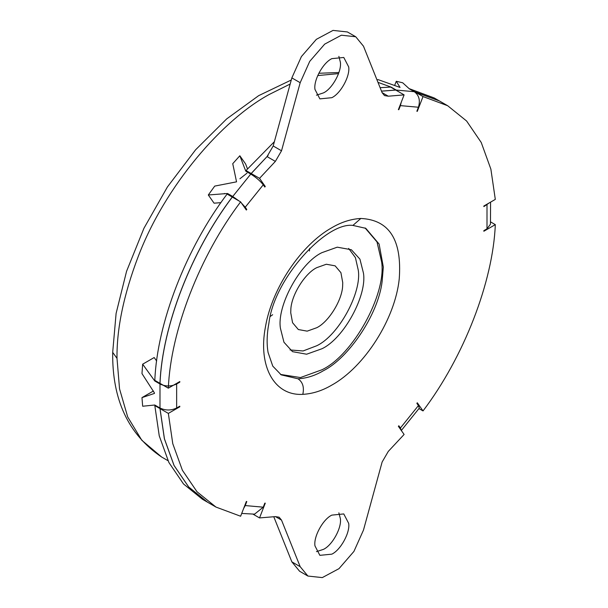 <?xml version="1.0" encoding="UTF-8"?>
<svg xmlns="http://www.w3.org/2000/svg" width="608" height="608" viewBox="0 0 608 608"><rect width="100%" height="100%" fill="white"/><g stroke="black" fill="none" stroke-linecap="round" stroke-linejoin="round"><path stroke-width="0.91" d="M309.73 248.246L309.434 251.005M272.658 314.716L270.416 316.35M316.738 267.664C304.737 273.448 290.852 295.822 290.814 310.308L290.73 312.71L292.562 322.711L298.353 329.544L307.169 331.147L316.738 327.727C328.738 321.936 342.623 299.569 342.669 285.084L342.745 282.682L340.921 272.68L335.13 265.84L326.314 264.244L316.738 267.664M348.65 248.429L355.414 257.632L358.226 269.975C362.102 292.091 338.785 335.411 316.738 345.747L303.073 350.968L290.031 349.957M280.455 328.419C276.579 306.303 299.896 262.983 321.944 252.647L337.258 247.175L351.363 249.736L359.928 259.152L363.424 272.977C367.3 295.093 343.984 338.413 321.944 348.749L306.622 354.213L292.516 351.66L283.959 342.243L280.455 328.419M365.074 227.939L377.006 241.923L381.649 262.01C386.566 293.968 353.164 355.125 321.944 369.77L300.458 377.56L280.493 374.429M314.974 545.9C313.394 536.917 322.871 519.316 331.824 515.12L343.778 513.935L348.68 523.374C350.254 532.365 340.776 549.959 331.824 554.162L319.869 555.34L314.974 545.9M338.869 512.825L340.351 518.571C341.932 527.554 332.454 545.156 323.502 549.351L316.456 551.646M314.974 89.429C313.394 80.446 322.871 62.844 331.824 58.649L343.778 57.464L348.68 66.91C350.254 75.894 340.776 93.488 331.824 97.69L319.869 98.876L314.974 89.429M338.869 56.354L340.351 62.1C341.932 71.083 332.454 88.684 323.502 92.88L316.456 95.175M382.098 92.629L388.284 96.201L384.514 95.593L382.128 92.705L363.493 46.216L355.733 36.761L341.369 35.203L324.68 44.133L309.73 61.37L300.177 82.703L281.519 150.792L275.363 161.394L259.54 178.342L265.278 186.504L264.807 187.036L263.249 184.817L245.229 207.229L241.475 203.095M155.336 380.669L154.782 380.988L142.66 364.192L141.976 373.593L154.455 392.966L154.455 393.422L141.976 397.617L142.66 406.235L154.782 405.012L159.988 408.014L159.988 383.99C165.528 386.627 171.084 386.62 176.647 383.982L176.647 408.006C171.106 410.643 165.551 410.651 159.988 408.014M154.782 380.988L159.988 383.99M273.813 516.838L291.863 561.868L299.592 571.239L307.914 576.05L322.286 577.6L338.983 568.662L353.932 551.41L363.485 530.062L382.128 462.019L388.284 451.417L404.107 434.462L398.369 426.299L398.84 425.767L400.406 427.994L418.418 405.574L419.292 408.143L401.242 430.586M307.914 576.05L300.185 566.679L281.519 520.106L279.133 517.21L275.363 516.61L259.54 517.925L265.278 503.143L264.807 503.15L263.249 507.178L254.554 514.148L241.71 513.433M355.733 36.761L347.411 31.958L333.047 30.4L316.358 39.33L301.408 56.567L291.855 77.9L273.197 145.981L267.041 156.59L275.363 161.394M232.248 197.045L227.096 194.074C186.306 247.859 157.092 323.144 154.82 380.365L159.965 383.344C162.245 326.116 191.459 250.83 232.248 197.045L232.286 197.098M377.986 82.354L391.05 87.073L396.249 90.075L414.268 91.686C419.079 95.236 420.462 100.419 418.418 107.236L400.406 105.625L401.272 102.19M409.176 88.745L414.268 91.686M409.192 88.707L402.678 82.772L396.264 81.29L400.056 87.438L378.244 79.678L376.914 79.694M220.924 202.654L214.069 203.178L208.308 194.986L227.536 193.488L232.735 196.49L250.754 174.078C256.052 177.346 260.216 180.926 263.249 184.817M245.951 171.304L250.754 174.078M245.685 170.924L239.841 155.762L232.742 163.681L236.55 181.838L214.723 186.094L208.308 194.986M207.617 502.254L188.662 486.962L174.032 465.47L164.396 438.832L159.965 408.568L154.82 405.597L155.306 405.316M207.594 502.238L202.441 499.267L183.517 483.983L168.887 462.498L159.25 435.86L154.82 405.597M439.303 100.898L434.158 97.926L409.503 88.768L414.648 91.74L439.333 100.913M490.572 221.897L495.307 224.633C493.027 281.854 463.82 357.147 423.024 410.924L417.293 402.77L416.86 403.355L418.418 405.574M418.965 408.584L423.024 410.924M243.595 508.562L245.229 505.567L246.787 501.539L246.362 501.456L240.624 516.238L215.969 507.072L207.647 502.269L188.716 486.993L174.086 465.5L164.449 438.862L160.018 408.599L168.34 413.402L179.816 406.782L179.778 406.197L176.647 408.006M215.969 507.072L197.038 491.796L182.408 470.303L172.771 443.673L168.34 413.402M414.648 91.914L439.356 100.928L447.678 105.731L466.61 121.015L481.24 142.5L490.876 169.138L495.307 199.401L483.839 206.028L483.869 206.606L489.379 202.821M414.702 91.77L423.024 96.573L447.678 105.731M259.54 178.342L251.218 173.538L267.041 156.59M381.512 91.17L395.785 90.075L404.107 94.886L398.369 109.668L398.84 109.66L400.406 105.625M388.284 96.201L404.107 94.886M240.624 201.879C199.827 255.664 170.62 330.95 168.34 388.178L160.018 383.374C162.298 326.146 191.505 250.861 232.302 197.076L240.624 201.879L246.362 210.041L246.787 209.456L245.229 207.229M252.996 514.148L259.54 517.925M251.218 173.538L252.236 174.982M423.024 96.573L417.293 111.355L416.86 111.264L418.418 107.236M168.34 388.178L179.816 381.55L179.778 382.174L176.647 383.982M495.307 224.633L483.839 231.253L483.869 230.63L487 228.828L487 204.797M239.104 201.005L232.735 196.49M401.31 430.487L400.406 427.994M490.58 202.137L490.451 224.223L487 228.828M397.852 91.268L396.249 90.075M160.52 408.31L160.018 408.599M160.466 408.28L159.965 408.568M227.407 193.656L228.114 194.659M228.517 194.894L227.536 193.488M247.486 168.872L245.602 163.955L239.841 155.762M245.366 208.635L246.787 209.456M394.653 85.424L396.264 81.29M398.46 109.44L398.84 109.66M155.192 380.585L154.797 380.813M153.444 390.997L141.976 397.617M156.651 361.008L154.181 357.542L142.66 364.192M179.254 381.877L179.778 382.174M179.292 406.478L179.816 406.782M416.906 111.135L417.293 111.355M263.857 185.683L265.278 186.504M381.497 91.132L395.732 90.045L390.579 87.073L380.122 87.689M246.97 171.897L246.02 170.536L251.165 173.508L252.176 174.944M251.165 173.508L268.09 155.458M246.02 170.536L274.375 141.687M352.914 225.416C326.291 221.912 274.102 278.38 268.918 323.091C266.866 334.005 266.585 343.786 268.067 352.435L272.772 366.13L281.208 374.862L298.034 378.799C306.652 378.313 315.142 375.607 323.502 370.667C348.3 358.317 378.191 314.853 382.12 281.527L383.321 267.064L379.118 244.066L365.796 228.334L352.914 225.416L360.833 218.462C389.333 219.83 402.131 239.993 399.236 278.928C395.124 318.911 364.64 366.905 331.824 385.084C322.301 390.708 312.634 393.794 302.814 394.349C274.254 396.044 257.784 366.206 265.483 326.732C271.996 288.222 301.036 244.872 331.824 227.719C341.346 222.102 351.014 219.009 360.833 218.462M247.015 173.151L239.902 178.775M224.557 193.473L224.208 193.861M112.693 352.351L117.002 358.355L119.548 388.907L127.703 416.959L141.846 440.314L161.644 457.026C128.387 434.56 112.07 399.669 112.693 352.351L116.105 313.416L126.563 271.297L143.944 228.274L167.436 186.93L195.609 149.781L226.67 118.91L258.681 95.646L291.278 80.013M290.168 84.041L269.405 94.384C222.68 119.609 165.277 185.394 138.236 256.485C123.72 294.698 116.645 328.654 117.002 358.355M338.534 73.621L317.71 75.567M302.814 394.349C304.342 387.25 302.754 382.067 298.034 378.799M291.863 561.868L300.185 566.679M275.439 516.595L281.519 520.106M273.197 145.981L281.519 150.792M291.855 77.9L300.177 82.703M245.229 505.567L263.249 507.178M318.79 73.272L338.907 72.512M161.644 457.026L167.998 460.689"/></g></svg>

